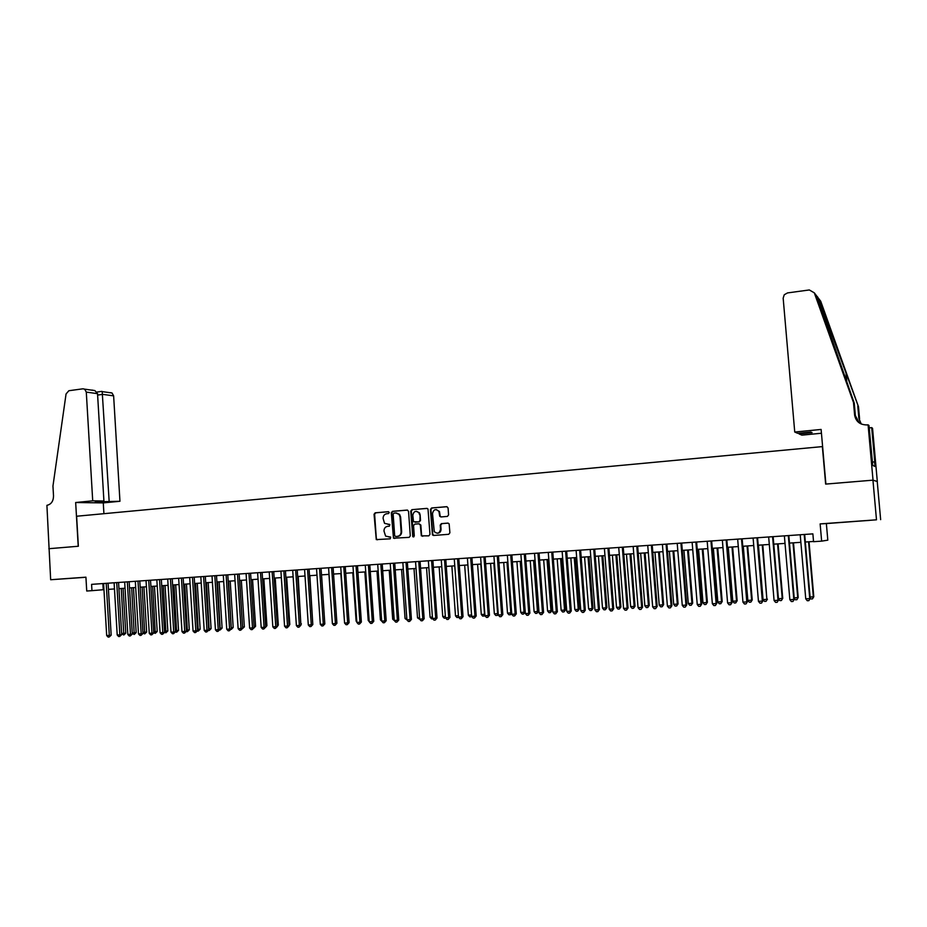 <?xml version="1.0" encoding="UTF-8"?>
<svg xmlns="http://www.w3.org/2000/svg" width="927" height="927" viewBox="0 0 927 927"><rect width="100%" height="100%" fill="white"/><g stroke="black" fill="none" stroke-linecap="round" stroke-linejoin="round"><path stroke-width="1.39" d="M389.259 512.561L388.32 511.692L375.192 512.816L374.056 514.276L376.269 539.595L390.232 538.83L390.719 537.15L385.609 536.107L383.975 531.009C384.033 528.355 385.25 526.803 387.637 526.339L389.34 526.212L389.873 524.555L384.543 523.349L383.094 518.402C383.152 515.76 384.369 514.207 386.756 513.732L388.459 513.593L389.259 512.561M856.374 521.322L869.445 520.395L856.374 521.322M72.19 578.205L85.921 577.243L72.19 578.205M447.405 516.409L448.587 514.925L448.077 507.95L446.698 506.675L431.6 507.973L430.418 509.456L432.445 534.902L433.581 535.47L448.703 534.3L449.896 532.816L449.143 523.871L447.892 523.106L441.403 523.628L440.221 525.111L440.522 529.282C439.537 533.431 437.463 534.207 434.276 531.635L432.515 513.535C433.662 509.213 435.806 508.529 438.946 511.495L439.699 516.235L440.916 516.953L447.405 516.409M48.83 548.703L78.216 546.258L75.666 502.515L92.712 500.835L86.292 392.109L84.658 389.155L82.955 388.807L68.876 390.719L66.06 393.952L52.955 486.061L53.523 495.957C53.384 501.264 51.182 504.381 46.906 505.331L50.661 579.734L85.921 577.173L86.732 591.02L91.958 590.661L91.588 584.358L812.875 533.871L813.547 541.692L821.646 541.136L827.811 540.163L826.363 523.581L876.49 519.815L820.14 523.906L821.646 541.136M48.876 548.703L78.366 546.246L76.617 516.235L822.365 446.605L825.644 484.091L872.944 480.163L876.49 519.815M408.552 511.333L407.196 510.07L392.457 511.333L391.31 512.805L393.477 538.193L409.143 537.37L410.302 535.899L408.552 511.333M411.912 509.665L426.826 508.39L428.007 509.027L429.977 534.369L428.807 535.841L421.333 535.852L420.313 525.064L418.946 523.801L414.717 524.137L413.558 525.609L414.299 536.003L412.77 536.733L410.742 511.136L411.912 509.665L427.173 508.413M872.944 480.163L877.232 481.507L880.65 519.653M50.661 579.734L85.921 577.278M91.958 590.661L103.963 589.665M108.447 589.352L114.461 588.946M118.946 588.645L125.041 588.228M129.525 587.927L135.69 587.509M140.186 587.197L146.42 586.779M150.916 586.467L157.219 586.038M161.715 585.737L168.1 585.308M172.596 584.995L179.062 584.555M183.558 584.253L190.105 583.813M194.6 583.5L201.217 583.06M205.724 582.747L212.41 582.295M216.918 581.994L223.697 581.53M228.204 581.217L235.052 580.754M239.572 580.453L246.501 579.978M251.008 579.676L258.03 579.19M262.55 578.888L269.653 578.402M274.16 578.1L281.344 577.614M285.864 577.301L293.141 576.814M297.648 576.501L305.018 576.003M309.537 575.702L316.976 575.192M321.495 574.879L329.039 574.369M333.558 574.068L341.182 573.546M345.701 573.245L353.419 572.712M357.938 572.411L365.748 571.878M370.279 571.565L378.181 571.032M382.7 570.731L390.696 570.186M395.226 569.873L403.315 569.329M407.845 569.016L416.038 568.46M420.557 568.158L428.853 567.591M433.373 567.289L441.762 566.71M446.281 566.409L454.775 565.829M459.305 565.528L467.903 564.937L471.576 615.007L471.09 616.791L469.804 616.861L468.344 615.18L471.565 615.007M472.422 564.636L481.113 564.045M485.632 563.732L494.439 563.129M498.958 562.828L507.88 562.226M512.388 561.913L521.414 561.298M525.933 560.997L535.064 560.371M539.572 560.07L548.819 559.444M553.338 559.132L562.689 558.494M567.197 558.193L576.664 557.544M581.183 557.243L590.766 556.594M595.273 556.281L604.972 555.621M609.479 555.319L619.294 554.647M623.801 554.346L633.744 553.674M638.239 553.361L648.309 552.677M652.805 552.376L662.99 551.681M667.486 551.38L677.799 550.684M682.295 550.371L692.736 549.665M697.22 549.363L707.788 548.645M712.272 548.332L722.979 547.614M727.452 547.301L738.286 546.571M742.77 546.27L753.732 545.516M758.205 545.215L769.306 544.462M773.778 544.161L785.018 543.396M789.48 543.095L800.87 542.318M805.32 542.017L813.524 541.461M102.862 583.57L103.233 589.711M820.14 523.906L826.363 523.581M389.456 524.323L388.065 524.439M390.29 536.942L388.946 537.046M388.61 511.716L375.759 512.816L374.624 514.276L376.327 538.575L377.428 539.827M407.544 510.093L393.013 511.345L391.866 512.805L393.581 537.231L394.705 538.483M393.952 513.118L393.152 514.149L394.67 535.621L395.609 536.501L397.416 536.362C399.827 535.91 401.055 534.346 401.101 531.692L400.058 516.976L399.039 514.392L395.759 512.967L393.952 513.118M396.362 512.967L399.595 514.392L400.615 516.976L401.658 531.669C401.6 534.334 400.371 535.887 397.973 536.339L396.165 536.478M419.097 523.79L420.846 525.053L421.565 535.053L422.7 536.316M412.445 509.676L411.287 511.148L413.72 536.976M419.56 514.694L418.946 512.84C415.794 510.371 413.755 511.183 412.816 515.261L413.512 521.727L418.807 521.878L419.977 520.406L420.105 514.694L419.479 512.84L416.478 511.322M420.105 514.694L420.51 520.406L419.34 521.878L415.122 522.225M436.223 509.572L439.468 511.507L440.209 516.235L441.125 516.93M437.486 533.234C439.757 533.048 440.951 531.727 441.043 529.271L440.522 529.282M448.17 523.118L441.924 523.628L440.742 525.111L441.043 529.271M447.046 506.698L432.121 507.984L430.951 509.468L432.735 534.184L433.882 535.447M121.634 633.535L125.771 633.164L123.082 588.367M125.771 633.164L123.824 634.995L121.275 588.483M123.824 634.995L121.657 633.848M106.211 583.338L109.305 635.424L106.686 635.563L103.592 583.512M108.077 583.199L111.17 635.169L109.305 635.424L109.177 637.023L108.123 637.081L106.686 635.563M111.17 635.169L109.177 637.023M92.712 500.835L103.917 501.02L95.342 501.855L119.954 501.275L113.627 395.864L102.781 394.369L97.625 395.064M109.143 501.101L102.19 391.611L112.028 392.99L113.627 395.864M103.917 513.685L103.279 502.897L119.954 501.275M75.666 502.515L103.279 502.897M103.917 501.02L97.532 393.651L86.292 392.109M110.359 392.642L112.028 392.99M100.614 501.936L100.579 501.345M91.993 390.07L94.878 390.591L97.532 393.651M794.74 432.028L783.164 298.158L784.254 294.751L787.521 292.92L809.306 289.954L814.3 292.839L853.5 402.503L854.613 415.064C855.899 421.658 860.082 424.948 867.174 424.925L868.089 424.833L873.025 480.151L825.887 484.079L821.113 429.444L794.74 432.028L797.683 433.315L810.789 432.04L812.064 432.642L799.062 433.917L798.993 433.187M818.228 297.973L820.708 301.205L858.495 406.791L818.228 297.973L816.896 296.223L854.265 403.164L855.366 415.644L859.352 422.99M854.265 403.164L853.5 402.503M858.495 406.791L859.572 418.877L858.865 418.332L857.788 406.177M873.025 480.151L877.313 481.495L872.55 428.297L871.704 427.637L874.775 461.924L872.434 462.017M868.089 424.833L868.993 425.539L872.736 465.435L874.995 466.443L874.59 461.831M821.438 433.245L801.867 435.145L799.062 433.917M871.704 427.637L869.202 427.88M858.865 418.332L861.241 424.021M132.248 632.979L136.176 632.62L133.465 587.66M136.176 632.62L134.241 634.45L131.669 587.776M134.241 634.45L132.271 633.523M142.92 632.411L146.651 632.063L143.917 586.953M146.651 632.063L144.728 633.894L142.144 587.069M144.728 633.894L142.978 633.211M153.685 631.843L157.208 631.496L154.438 586.235M157.208 631.496L155.284 633.338L152.677 586.351M155.284 633.338L153.743 632.886L150.533 580.232M164.519 631.264L167.833 630.939L165.029 585.516M167.833 630.939L165.921 632.782L163.291 585.632M165.921 632.782L164.508 632.469M116.732 582.596L119.861 634.868L117.208 635.007L114.102 582.782M118.575 582.469L121.704 634.613L119.861 634.868L119.71 636.478L118.656 636.536L117.208 635.007M121.704 634.613L119.71 636.478M127.323 581.855L130.475 634.311L127.822 634.45L124.67 582.04M129.154 581.727L132.306 634.056L130.475 634.311L130.325 635.922L129.27 635.98L127.822 634.45M132.306 634.056L130.325 635.922M137.996 581.113L141.182 633.755L138.494 633.894L135.319 581.299M139.803 580.986L142.99 633.5L141.182 633.755L141.02 635.366L139.942 635.424L138.494 633.894M142.99 633.5L141.02 635.366M148.737 580.36L151.958 633.187L149.259 633.326L146.037 580.545M151.785 634.81L151.958 633.187L153.755 632.932L151.785 634.81L150.707 634.868L149.259 633.326M175.435 630.684L178.529 630.372L175.701 584.786M178.529 630.372L176.628 632.226L173.986 584.902M176.628 632.226L175.33 632.04M159.548 579.595L162.804 632.608L160.093 632.759L156.837 579.792M161.333 579.479L164.589 632.365L162.804 632.608L162.631 634.253L161.541 634.3L160.093 632.759M164.589 632.365L162.631 634.253M186.42 630.105L189.305 629.804L186.454 584.056M189.305 629.804L187.416 631.658L184.751 584.172M187.416 631.658L186.223 631.6M170.452 578.842L173.743 632.04L170.997 632.179L167.717 579.027M172.213 578.715L175.493 631.785L173.743 632.04L173.546 633.686L172.457 633.732L170.997 632.179M175.493 631.785L173.546 633.686M197.486 629.526L200.162 629.224L197.277 583.326M200.162 629.224L198.274 631.09L195.585 583.442M198.274 631.09L197.208 631.148M181.425 578.066L184.751 631.461L181.982 631.611L178.668 578.263M183.164 577.95L186.489 631.206L184.751 631.461L184.543 633.106L183.442 633.164L181.982 631.611M186.489 631.206L184.543 633.106M208.645 628.935L211.089 628.645L208.169 582.585M211.089 628.645L209.201 630.511L206.501 582.701M209.201 630.511L208.355 630.557M192.48 577.301L195.84 630.881L193.059 631.02L189.699 577.486M194.206 577.173L197.555 630.627L195.84 630.881L195.62 632.527L194.519 632.585L193.059 631.02M197.555 630.627L195.62 632.527M219.873 628.332L222.098 628.066L219.154 581.832M222.098 628.066L220.22 629.943L217.497 581.947M220.22 629.943L219.583 629.966M203.604 576.513L206.999 630.29L204.207 630.441L200.823 576.71M205.319 576.397L208.714 630.036L206.999 630.29L206.779 631.947L205.667 632.005L204.207 630.441M208.714 630.036L206.779 631.947M231.182 627.741L233.187 627.475L230.209 581.09M233.187 627.475L231.31 629.352L228.575 581.194M214.821 575.737L218.251 629.7L215.435 629.85L212.016 575.934M216.512 575.609L219.942 629.445L218.251 629.7L218.019 631.368L216.895 631.426L215.435 629.85M219.942 629.445L218.019 631.368M242.584 627.139L244.346 626.884L241.333 580.325M242.631 627.846L239.722 580.441M244.346 626.884L242.295 628.784M226.118 574.937L229.583 629.109L226.744 629.259L223.291 575.134M227.787 574.821L231.252 628.854L229.583 629.109L229.34 630.777L228.204 630.835L226.744 629.259M231.252 628.854L229.34 630.777M254.056 626.525L255.585 626.281L252.55 579.572M255.585 626.281L253.778 628.17M237.497 574.149L240.997 628.506L238.135 628.657L234.647 574.346M239.154 574.033L242.654 628.251L240.997 628.506L240.753 630.186L239.606 630.244L238.135 628.657M242.654 628.251L240.753 630.186M265.62 625.887L266.918 625.69L263.847 578.796M266.918 625.69L265.354 627.544M248.957 573.338L252.503 627.903L249.618 628.054L246.084 573.546M250.591 573.234L254.125 627.649L252.503 627.903L252.237 629.584L251.09 629.653L249.618 628.054M254.125 627.649L252.237 629.584M277.266 625.25L278.32 625.076L275.226 578.031M278.32 625.076L277.034 626.907M260.51 572.538L264.091 627.289L261.182 627.44L257.613 572.735M262.121 572.423L265.69 627.046L264.091 627.289L263.813 628.981L262.654 629.051L261.182 627.44M265.69 627.046L263.813 628.981M289.004 624.601L289.815 624.474L286.675 577.254M289.815 624.474L289.062 625.586M272.144 571.716L275.759 626.675L272.828 626.837L269.224 571.924M273.732 571.611L277.347 626.432L275.759 626.675L275.47 628.379L274.299 628.436L272.828 626.837M277.347 626.432L275.47 628.379M300.823 623.952L298.216 576.467M301.391 623.859L300.869 624.636M283.859 570.905L287.509 626.061L284.566 626.212L280.916 571.102M285.435 570.789L289.085 625.818L287.509 626.061L287.219 627.764L286.037 627.834L284.566 626.212M289.085 625.818L287.219 627.764M312.735 623.292L309.85 575.679M295.667 570.07L299.351 625.435L296.385 625.598L292.7 570.279M297.219 569.966L300.904 625.192L299.351 625.435L299.05 627.15L297.857 627.22L296.385 625.598M300.904 625.192L299.05 627.15M324.728 622.631L321.553 574.879M307.555 569.236L311.287 624.81L308.297 624.972L304.577 569.445M309.085 569.132L312.816 624.566L311.287 624.81L310.974 626.536L309.769 626.594L308.297 624.972M312.816 624.566L310.974 626.536M328.934 574.381L332.295 622.388M319.537 568.402L323.314 624.184L320.302 624.334L316.536 568.61M321.055 568.297L324.821 623.929L323.314 624.184L322.978 625.91L321.773 625.968L320.302 624.334M324.821 623.929L322.978 625.91M340.823 573.57L344.485 621.739M331.611 567.556L335.423 623.547L332.387 623.709L328.587 567.764M333.106 567.451L336.907 623.303L335.423 623.547L335.087 625.285L333.871 625.343L332.387 623.709M336.907 623.303L335.087 625.285M352.793 572.759L356.119 621.125L356.756 621.09M356.814 621.89L356.119 621.125M343.778 566.71L347.637 622.909L344.577 623.06L340.73 566.918M345.25 566.606L349.097 622.654L347.637 622.909L347.277 624.647L346.049 624.705L344.577 623.06M349.097 622.654L347.277 624.647M364.856 571.936L368.216 620.476L369.12 620.43M369.201 621.588L368.216 620.476M356.038 565.852L359.931 622.26L356.849 622.423L352.967 566.061M357.486 565.748L361.368 622.017L359.931 622.26L359.56 624.01L358.332 624.068L356.849 622.423M361.368 622.017L359.56 624.01M376.999 571.113L380.406 619.839L381.588 619.769M381.982 621.461L380.406 619.839M368.39 564.983L372.33 621.611L369.213 621.774L365.284 565.203M369.803 564.879L373.743 621.357L372.33 621.611L371.947 623.361L370.696 623.431L369.213 621.774M373.743 621.357L371.947 623.361M389.247 570.279L392.689 619.19L394.149 619.109M394.543 620.8L392.689 619.19M380.835 564.114L384.809 620.951L381.681 621.113L377.706 564.334M382.225 564.01L386.2 620.708L384.809 620.951L384.415 622.712L383.164 622.782L381.681 621.113M386.2 620.708L384.415 622.712M401.576 569.445L405.053 618.529L406.802 618.436M407.208 620.14L405.053 618.529M414.01 568.599L417.521 617.869L419.56 617.764M419.954 619.468L417.521 617.869M426.536 567.753L430.082 617.208L432.411 617.081M432.805 618.784L431.542 618.865L430.082 617.208M393.372 563.234L397.393 620.29L394.242 620.453L390.232 563.454M394.751 563.141L398.761 620.047L397.393 620.29L396.988 622.063L395.725 622.133L394.242 620.453M398.761 620.047L396.988 622.063M406.014 562.353L410.082 619.618L406.895 619.792L402.839 562.573M407.359 562.26L411.426 619.375L410.082 619.618L409.653 621.403L408.378 621.472L406.895 619.792M411.426 619.375L409.653 621.403M418.749 561.461L422.851 618.958L419.653 619.12L415.551 561.681M420.07 561.368L424.172 618.715L422.851 618.958L422.422 620.742L421.136 620.8L419.653 619.12M424.172 618.715L422.422 620.742M439.143 566.895L442.735 616.536L445.366 616.397M445.736 618.077L444.195 618.193L442.735 616.536M431.576 560.557L435.736 618.274L432.503 618.448L428.355 560.789M432.886 560.464L437.034 618.031L435.736 618.274L435.284 620.07L433.998 620.14L432.503 618.448M437.034 618.031L435.284 620.07M451.866 566.026L455.493 615.864L458.413 615.702M458.738 617.336L456.953 617.533L455.493 615.864M458.471 616.525L458.228 617.463M444.508 559.653L448.714 617.591L445.458 617.764L441.275 559.885M445.794 559.56L449.977 617.347L448.714 617.591L448.251 619.398L446.953 619.468L445.458 617.764M449.977 617.347L448.251 619.398M464.67 565.157L468.344 615.18M471.727 616.443L471.09 616.791M457.544 558.738L461.797 616.907L458.517 617.081L454.276 558.969M458.795 558.657L463.036 616.664L461.797 616.907L461.322 618.715L460.012 618.784L458.517 617.081M463.036 616.664L461.322 618.715M477.59 564.276L481.287 614.497L484.543 614.323L480.823 564.056M484.914 615.377L482.747 616.177L481.287 614.497M484.056 616.107L484.833 614.265M470.684 557.822L474.983 616.212L471.669 616.385L467.393 558.054M471.913 557.741L476.2 615.98L474.983 616.212L474.485 618.031L473.164 618.1L471.669 616.385M476.2 615.98L474.485 618.031M490.592 563.396L494.346 613.801L497.614 613.628L493.859 563.176M498.251 614.23L497.567 615.331L495.806 615.493L494.346 613.801M497.115 615.424L498.193 613.512M483.929 556.895L488.274 615.516L484.937 615.69L480.603 557.127M485.122 556.814L489.456 615.273L488.274 615.516L487.764 617.347L486.432 617.417L484.937 615.69M489.456 615.273L487.764 617.347M503.709 562.504L507.498 613.106L510.8 612.932L506.999 562.283M511.692 613.071L510.719 614.636L508.958 614.798L507.498 613.106M510.279 614.728L510.8 612.932L511.669 612.759M497.278 555.957L501.658 614.81L498.309 614.995L493.929 556.2M498.448 555.876L502.828 614.578L501.658 614.81L501.148 616.64L499.804 616.722L498.309 614.995M502.828 614.578L501.148 616.64M516.918 561.611L520.742 612.411L524.079 612.226L525.169 612.005L521.345 561.31M525.169 612.005L523.546 614.033L524.079 612.226L520.244 561.38M523.546 614.033L522.214 614.103L520.742 612.411M510.731 555.018L515.169 614.103L511.774 614.277L507.359 555.25M511.866 554.937L516.293 613.871L515.169 614.103L514.624 615.945L513.28 616.015L511.774 614.277M516.293 613.871L514.624 615.945M530.244 560.708L534.103 611.704L537.463 611.519L538.529 611.287L534.659 560.406M538.529 611.287L536.918 613.338L537.463 611.519L533.581 560.476M536.918 613.338L535.574 613.407L534.103 611.704M524.288 554.068L528.772 613.384L525.366 613.57L520.881 554.311M525.4 553.987L529.873 613.153L528.772 613.384L528.228 615.238L526.86 615.308L525.366 613.57M529.873 613.153L528.228 615.238M543.662 559.792L547.567 610.986L550.951 610.812L551.982 610.58L548.077 559.491M551.982 610.58L550.383 612.631L550.951 610.812L547.034 559.56M550.383 612.631L549.039 612.701L547.567 610.986M537.961 553.118L542.492 612.666L539.05 612.851L534.531 553.349M539.039 553.037L543.57 612.434L542.492 612.666L541.924 614.52L540.545 614.601L539.05 612.851M543.57 612.434L541.924 614.52M557.185 558.877L561.136 610.267L564.555 610.082L565.551 609.862L561.6 558.575M565.551 609.862L563.975 611.913L564.555 610.082L560.592 558.645M563.975 611.913L562.608 611.994L561.136 610.267M551.739 552.144L556.316 611.947L552.851 612.121L548.274 552.388M552.793 552.075L557.37 611.704L556.316 611.947L555.736 613.801L554.358 613.883L552.851 612.121M557.37 611.704L555.736 613.801M570.823 557.95L574.821 609.549L578.251 609.363L579.236 609.132L575.238 557.648M579.236 609.132L577.66 611.206L578.251 609.363L574.253 557.718M577.66 611.206L576.281 611.275L574.821 609.549M565.621 551.171L570.267 611.206L566.768 611.391L562.144 551.426M566.652 551.101L571.275 610.974L570.267 611.206L569.665 613.083L568.263 613.153L566.768 611.391M571.275 610.974L569.665 613.083M584.566 557.011L588.61 608.819L592.063 608.633L593.013 608.402L588.981 556.71M593.013 608.402L591.461 610.476L592.063 608.633L588.019 556.779M591.461 610.476L590.07 610.545L588.61 608.819M579.63 550.198L584.311 610.476L580.789 610.661L576.119 550.441M580.626 550.128L585.296 610.233L584.311 610.476L583.697 612.353L582.295 612.423L580.789 610.661M585.296 610.233L583.697 612.353M598.425 556.073L602.504 608.077L605.991 607.892L606.907 607.672L602.828 555.771M606.907 607.672L605.366 609.746L605.991 607.892L601.901 555.829M605.366 609.746L603.975 609.827L602.504 608.077M593.743 549.213L598.483 609.723L594.937 609.908L590.209 549.456M594.705 549.143L599.445 609.491L598.483 609.723L597.857 611.623L596.432 611.693L594.937 609.908M599.445 609.491L597.857 611.623M612.388 555.122L616.513 607.336L620.036 607.15L620.916 606.93L616.791 554.821M620.916 606.93L619.387 609.016L620.036 607.15L615.899 554.879M619.387 609.016L617.985 609.085L616.513 607.336M607.973 548.216L612.77 608.981L609.19 609.166L604.404 548.46M608.912 548.147L613.697 608.749L612.77 608.981L612.121 610.87L610.696 610.951L609.19 609.166M613.697 608.749L612.121 610.87M626.467 554.161L630.638 606.594L634.184 606.397L635.041 606.177L630.87 553.871M635.041 606.177L633.523 608.274L634.184 606.397L630.001 553.929M633.523 608.274L632.11 608.344L630.638 606.594M622.33 547.208L627.173 608.216L623.558 608.413L618.726 547.463M623.234 547.139L628.066 607.985L627.173 608.216L626.513 610.128L625.065 610.198L623.558 608.413M628.066 607.985L626.513 610.128M640.65 553.199L644.868 605.829L648.448 605.644L649.271 605.424L645.053 552.898M649.271 605.424L647.776 607.521L648.448 605.644L644.219 552.955M647.776 607.521L646.339 607.602L644.868 605.829M636.791 546.2L641.693 607.452L638.054 607.648L633.164 546.443M637.66 546.13L642.55 607.231L641.02 609.375L639.56 609.445L638.054 607.648M642.55 607.231L641.02 609.375M654.96 552.225L659.224 605.076L662.828 604.879L663.616 604.659L659.352 551.936M663.616 604.659L662.133 606.768L662.828 604.879L658.552 551.982M662.133 606.768L660.696 606.849L659.224 605.076M651.38 545.169L656.339 606.687L652.666 606.884L647.73 545.435M652.226 545.111L657.162 606.455L655.644 608.61L654.172 608.691L652.666 606.884M657.162 606.455L655.644 608.61M669.375 551.252L673.686 604.311L677.324 604.114L678.089 603.894L673.778 550.951M678.089 603.894L676.617 606.015L677.324 604.114L673.002 551.009M676.617 606.015L675.169 606.084L673.686 604.311M666.096 544.149L671.102 605.91L667.405 606.107L662.399 544.404M666.895 544.091L671.901 605.679L670.395 607.845L668.912 607.927L667.405 606.107M671.901 605.679L670.395 607.845M683.917 550.267L688.274 603.535L691.948 603.338L692.678 603.129L688.309 549.966M692.678 603.129L691.218 605.25L691.948 603.338L687.579 550.012M691.218 605.25L689.758 605.319L688.274 603.535M680.928 543.106L685.992 605.134L682.26 605.331L677.208 543.361M681.693 543.048L686.745 604.902L685.262 607.069L683.767 607.15L682.26 605.331M686.745 604.902L685.262 607.069M698.576 549.271L702.99 602.759L706.687 602.562L707.382 602.341L702.967 548.969M707.382 602.341L705.945 604.474L706.687 602.562L702.26 549.016M705.945 604.474L704.462 604.555L702.99 602.759M695.876 542.063L701.009 604.346L697.243 604.543L692.133 542.318M696.617 542.005L701.727 604.114L700.256 606.293L698.749 606.374L697.243 604.543M701.727 604.114L700.256 606.293M713.361 548.263L717.822 601.971L721.542 601.774L722.203 601.553L717.753 547.961M722.203 601.553L720.789 603.697L721.542 601.774L717.069 548.008M720.789 603.697L719.294 603.778L717.822 601.971M710.963 541.009L716.142 603.547L712.353 603.744L707.185 541.264M711.658 540.951L716.838 603.326L715.377 605.505L713.86 605.586L712.353 603.744M716.838 603.326L715.377 605.505M728.263 547.254L732.77 601.183L736.525 600.986L737.15 600.766L732.643 546.953M737.15 600.766L735.748 602.909L736.525 600.986L732.006 547M735.748 602.909L734.242 602.99L732.77 601.183M726.177 539.943L731.415 602.747L727.591 602.944L722.353 540.209M726.838 539.896L732.063 602.515L730.627 604.717L729.097 604.798L727.591 602.944M732.063 602.515L730.627 604.717M743.292 546.235L747.846 600.383L751.635 600.186L752.226 599.966L747.672 545.933M752.226 599.966L750.835 602.121L751.635 600.186L747.069 545.968M750.835 602.121L749.329 602.202L747.846 600.383M741.507 538.865L746.814 601.936L742.956 602.133L737.66 539.132M742.145 538.819L747.429 601.716L746.003 603.917L744.462 603.998L742.956 602.133M747.429 601.716L746.003 603.917M758.448 545.203L763.048 599.572L766.872 599.375L762.817 544.902M767.429 599.166L766.061 601.322L766.872 599.375L762.249 544.937M766.061 601.322L764.532 601.403L763.048 599.572M756.977 537.787L762.342 601.125L758.448 601.322L753.106 538.054M757.568 537.741L762.921 600.893L761.519 603.106L759.966 603.187L758.448 601.322M762.921 600.893L761.519 603.106M778.437 598.761L782.747 598.355L778.089 543.871M782.747 598.355L781.403 600.522L782.237 598.564L777.568 543.906M781.403 600.522L779.862 600.603L778.437 598.842M772.585 536.687L778.008 600.302L774.08 600.499L768.668 536.965M773.141 536.652L778.553 600.07L777.162 602.295L775.598 602.376L774.08 600.499M778.553 600.07L777.162 602.295M794.196 597.927L798.205 597.533L793.5 542.816M798.205 597.533L796.872 599.711L797.73 597.741L793.002 542.851M796.872 599.711L795.32 599.792L794.242 598.436M788.321 535.586L793.813 599.468L789.85 599.676L784.369 535.864M788.831 535.551L794.312 599.248L792.944 601.472L791.357 601.553L789.85 599.676M794.312 599.248L792.944 601.472M810.094 597.092L813.79 596.71L809.028 541.762M813.79 596.71L812.481 598.888L813.35 596.918L808.576 541.797M812.481 598.888L810.916 598.969L810.175 598.042M804.196 534.473L809.746 598.633L805.748 598.842L800.21 534.752M804.671 534.439L810.21 598.413L808.854 600.65L807.266 600.731L805.748 598.842M810.21 598.413L808.854 600.65M855.366 415.644L854.613 415.064M816.896 296.223L814.3 292.839M846.038 373.361L846.838 382.399M84.658 389.155L94.878 390.591M101.889 391.368L96.895 392.04M817.66 296.918L817.881 299.398"/></g></svg>
